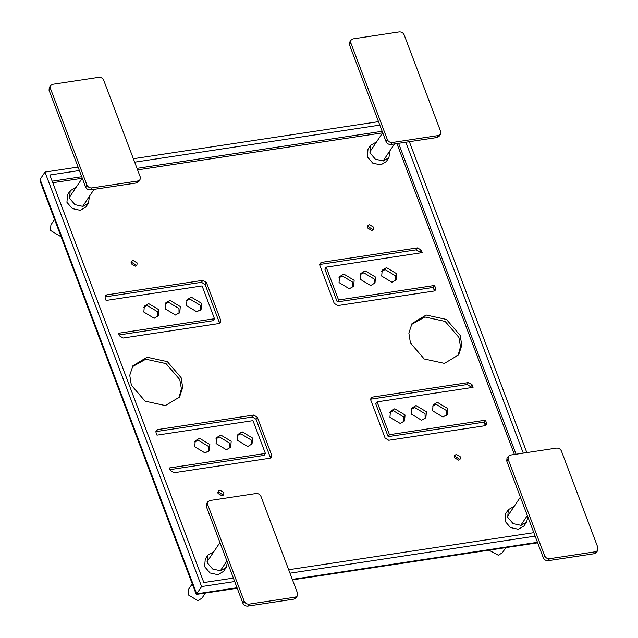 <?xml version="1.0" encoding="UTF-8"?>
<svg xmlns="http://www.w3.org/2000/svg" width="638" height="638" viewBox="0 0 638 638"><rect width="100%" height="100%" fill="white"/><g stroke="black" fill="none" stroke-linecap="round" stroke-linejoin="round"><path stroke-width="0.96" d="M227.423 562.309L226.203 567.429L220.636 570.779L212.669 569.04L207.27 562.756L207.892 555.132L213.794 551.734M76.097 187.341L70.196 190.738L69.582 198.362L74.981 204.646L82.948 206.385L88.515 203.036L85.875 206.967L80.308 210.317L72.341 208.578L66.934 202.294L67.556 194.67L70.196 190.738M89.424 196.281L88.515 203.036M376.532 141.915L370.63 145.312L370.008 152.937L375.415 159.221L383.374 160.959L388.949 157.61L386.309 161.542L380.734 164.891L372.775 163.161L367.368 156.876L367.99 149.252L370.63 145.312M389.85 150.863L388.949 157.61M514.228 506.309L508.326 509.706L507.704 517.33L513.104 523.615L521.071 525.353L526.637 522.004L523.997 525.935L518.431 529.285L510.464 527.554L505.065 521.27L505.679 513.638L508.326 509.706M527.857 516.884L526.637 522.004M119.123 334.926L213.164 320.707L214.488 318.737L118.493 333.251L119.466 335.843L123.11 338.028L219.113 323.514L220.628 322.605L220.796 320.523L206.441 282.53L202.796 280.345L106.801 294.852L104.935 296.965M214.488 318.737L202.087 285.928L106.091 300.442L105.111 297.85L105.278 295.769L106.801 294.852M219.647 323.37L205.117 284.492L201.472 282.307L105.477 296.822M170.019 469.632L264.068 455.412L265.384 453.443L169.389 467.957L170.37 470.549L174.014 472.734L270.01 458.22L271.525 457.31L271.7 455.229L257.337 417.236L253.693 415.043L157.698 429.557L155.839 431.671M265.384 453.443L252.983 420.633L156.988 435.148L156.015 432.556L156.182 430.475L157.698 429.557M270.552 458.076L256.021 419.198L252.377 417.013L156.382 431.527M473.069 387.354L472.088 384.762L468.444 382.577L372.448 397.091L370.925 398.008L370.758 400.082L385.113 438.083L388.757 440.268L484.76 425.753L486.276 424.836L486.443 422.763L485.462 420.171L484.146 422.133L388.151 436.647L389.467 434.685L377.074 401.868L473.069 387.354M471.115 387.649L470.764 386.732L467.12 384.547L370.582 399.205M485.295 425.61L484.146 422.133M485.462 420.171L389.467 434.685M377.074 401.868L375.75 403.838L388.151 436.647M433.856 291.048L435.379 290.13L435.547 288.057L434.566 285.465L433.242 287.427L337.247 301.941L338.571 299.98L326.17 267.163L422.165 252.648L421.184 250.064L417.539 247.871L321.544 262.385L320.029 263.303L319.861 265.384L334.216 303.377L337.861 305.562L433.856 291.048M434.398 290.904L433.242 287.427M434.566 285.465L338.571 299.98M420.211 252.943L419.868 252.026L416.223 249.841L319.686 264.499M326.17 267.163L324.854 269.132L337.247 301.941M378.509 121.651L133.358 158.71M78.075 167.076L44.979 172.077L201.6 586.553L234.688 581.545M289.979 573.187L535.122 536.127M526.836 452.597L409.349 141.684M233.388 578.092L203.849 582.558L49.844 174.995L79.383 170.529M134.666 162.172L379.809 125.104M405.792 142.218L523.28 453.132M533.823 532.674L288.671 569.734M40.098 179.358L196.711 593.826L196.257 594.425L40.05 181.048L40.098 179.358L44.979 172.077M237.033 587.734L196.711 593.826L201.6 586.553M395.568 280.632L395.488 275.791L385.161 269.595L381.628 271.278M392.027 282.307L381.699 276.11L382.178 270.217L386.484 267.633L396.812 273.83L396.334 279.723L392.027 282.307M374.235 283.862L374.155 279.021L363.827 272.825L360.295 274.5M370.694 285.537L360.366 279.34L360.845 273.447L365.151 270.855L375.479 277.051L375 282.945L370.694 285.537M352.902 287.084L352.83 282.243L342.494 276.047L338.961 277.729M349.361 288.759L339.033 282.562L339.512 276.669L343.818 274.085L354.146 280.281L353.667 286.175L349.361 288.759M157.714 316.6L157.634 311.759L147.306 305.562L143.765 307.237M154.173 318.274L143.845 312.078L144.324 306.184L148.622 303.592L158.958 309.789L158.479 315.682L154.173 318.274M179.039 313.37L178.967 308.529L168.639 302.332L165.098 304.015M175.506 315.044L165.178 308.848L165.657 302.954L169.955 300.37L180.283 306.567L179.804 312.461L175.506 315.044M200.372 310.148L200.3 305.307L189.972 299.11L186.432 300.785M196.839 311.822L186.511 305.626L186.99 299.732L191.288 297.141L201.616 303.337L201.137 309.231L196.839 311.822M208.61 451.297L208.538 446.464L198.203 440.268L194.67 441.943M205.069 452.98L194.742 446.783L195.22 440.89L199.527 438.298L209.854 444.495L209.376 450.388L205.069 452.98M229.943 448.075L229.863 443.235L219.536 437.038L216.003 438.713M226.402 449.75L216.075 443.554L216.553 437.66L220.86 435.076L231.187 441.273L230.709 447.166L226.402 449.75M251.276 444.853L251.197 440.013L240.869 433.816L237.336 435.491M247.735 446.528L237.408 440.332L237.886 434.438L242.193 431.846L252.52 438.043L252.042 443.936L247.735 446.528M446.464 415.338L446.393 410.497L436.065 404.301L432.524 405.983M442.931 417.013L432.604 410.816L433.082 404.923L437.381 402.339L447.709 408.535L447.23 414.429L442.931 417.013M425.139 418.56L425.06 413.727L414.732 407.53L411.191 409.205M421.598 420.243L411.271 414.046L411.749 408.153L416.048 405.561L426.383 411.757L425.905 417.651L421.598 420.243M403.806 421.79L403.726 416.949L393.399 410.752L389.858 412.427M400.265 423.465L389.938 417.268L390.416 411.374L394.715 408.783L405.05 414.987L404.572 420.873L400.265 423.465M457.948 355.813L460.508 346.697L458.897 337.406L445.149 321.416L424.868 316.99L411.39 324.559M444.463 363.381L424.19 358.963L410.441 342.965L408.854 333.084L412.012 323.554L426.192 315.028L446.464 319.447L460.213 335.444L461.8 345.325L458.642 354.856L444.463 363.381M178.847 398.016L181.407 388.893L179.796 379.61L166.047 363.612L145.775 359.194L132.289 366.762M165.362 405.585L145.089 401.158L131.34 385.169L129.753 375.28L132.919 365.757L147.091 357.224L167.363 361.642L181.112 377.64L182.699 387.521L179.541 397.051L165.362 405.585M222.758 495.662L222.566 494.546L218.563 492.137L217.837 492.353M222.032 495.87L218.021 493.469L218.212 491.18L219.879 490.175L223.89 492.576L223.707 494.865L222.032 495.87M459.193 459.91L459.001 458.802L454.998 456.393L454.272 456.609M458.467 460.126L454.455 457.717L454.647 455.428L456.314 454.423L460.325 456.832L460.142 459.121L458.467 460.126M372.401 230.222L372.209 229.106L368.206 226.705L367.48 226.913M371.675 230.438L367.663 228.029L367.855 225.74L369.522 224.736L373.533 227.144L373.35 229.433L371.675 230.438M135.966 265.966L135.774 264.858L131.771 262.449L131.045 262.665M135.24 266.182L131.229 263.773L131.42 261.492L133.087 260.487L137.098 262.888L136.915 265.177L135.24 266.182M207.892 555.132L205.253 559.063L204.631 566.688L210.03 572.972L217.997 574.71L223.563 571.361L226.203 567.429M205.388 593.045L201.927 598.205L197.876 600.637L188.154 594.807L188.601 589.265L192.245 583.834M60.857 236.108L60.179 236.243L50.458 230.414L50.912 224.871L54.557 219.44M505.822 547.619L502.361 552.779L498.31 555.22L488.939 550.171M52.627 84.312L98.842 77.326C101.075 77.222 102.694 78.195 103.707 80.236L140.248 176.949L140.025 179.725L137.999 180.945L91.776 187.931C89.551 188.035 87.932 187.062 86.92 185.012L50.37 88.299L50.601 85.532L52.627 84.312M140.025 179.725L138.701 181.694L136.676 182.907L90.46 189.901C88.227 190.004 86.608 189.031 85.596 186.982L49.054 90.269L49.278 87.494L50.601 85.532M353.053 38.886L399.276 31.9C401.501 31.796 403.128 32.769 404.141 34.819L440.683 131.524L440.459 134.299L438.434 135.519L392.211 142.505C389.985 142.609 388.367 141.636 387.354 139.594L350.804 42.882L351.028 40.106L353.053 38.886M440.459 134.299L439.135 136.269L437.11 137.489L390.895 144.475C388.662 144.579 387.043 143.606 386.03 141.556L349.488 44.843L349.712 42.076L351.028 40.106M595.701 551.718L549.477 558.713C547.252 558.816 545.634 557.843 544.621 555.794L508.079 459.081L508.303 456.306L510.328 455.093L556.543 448.099C558.776 447.996 560.395 448.969 561.408 451.018L597.95 547.731L597.726 550.506L595.701 551.718L594.385 553.688L548.162 560.674C545.937 560.778 544.31 559.805 543.297 557.764L506.755 461.051L506.979 458.275L508.303 456.306M597.726 550.506L596.402 552.468L594.385 553.688M295.266 597.144L249.051 604.13C246.818 604.234 245.199 603.269 244.187 601.219L207.645 504.506L207.868 501.731L209.894 500.511L256.117 493.525C258.342 493.421 259.961 494.394 260.974 496.444L297.515 593.157L297.292 595.924L295.266 597.144L293.951 599.114L247.727 606.1C245.502 606.204 243.883 605.231 242.871 603.181L206.321 506.476L206.553 503.701L207.868 501.731M297.292 595.924L295.976 597.894L293.951 599.114M202.796 280.345L201.472 282.307M253.693 415.043L252.377 417.013M472.088 384.762L470.764 386.732M468.444 382.577L467.12 384.547M486.443 422.763L485.127 424.725M372.448 397.091L371.125 399.061M435.547 288.057L434.223 290.019M421.184 250.064L419.868 252.026M417.539 247.871L416.223 249.841M321.544 262.385L320.228 264.355M52.18 181.176L81.72 176.71M137.003 168.352L382.146 131.292M382.625 132.84L137.585 169.891M82.19 178.265L52.755 182.715M292.316 579.376L537.459 542.308M516.054 454.224L398.575 143.311M396.916 143.566L514.403 454.471M220.796 320.523L219.48 322.493M270.376 457.191L271.7 455.229M257.337 417.236L256.021 419.198M205.117 284.492L206.441 282.53M49.054 90.269L50.37 88.299M137.999 180.945L136.676 182.907M86.92 185.012L85.596 186.982M90.46 189.901L91.776 187.931M349.488 44.843L350.804 42.882M438.434 135.519L437.11 137.489M387.354 139.594L386.03 141.556M390.895 144.475L392.211 142.505M544.621 555.794L543.297 557.764M548.162 560.674L549.477 558.713M506.755 461.051L508.079 459.081M244.187 601.219L242.871 603.181M247.727 606.1L249.051 604.13M206.321 506.476L207.645 504.506M196.257 594.425L237.216 588.236M292.499 579.87L537.651 542.81M220.301 570.819L226.913 560.969M206.983 561.879L219.958 542.555M69.287 197.485L82.262 178.161M82.613 206.425L94.073 189.35M369.721 152.067L382.696 132.736M383.047 161.007L394.507 143.925M520.736 525.401L527.347 515.544M507.417 516.453L520.393 497.13"/></g></svg>
